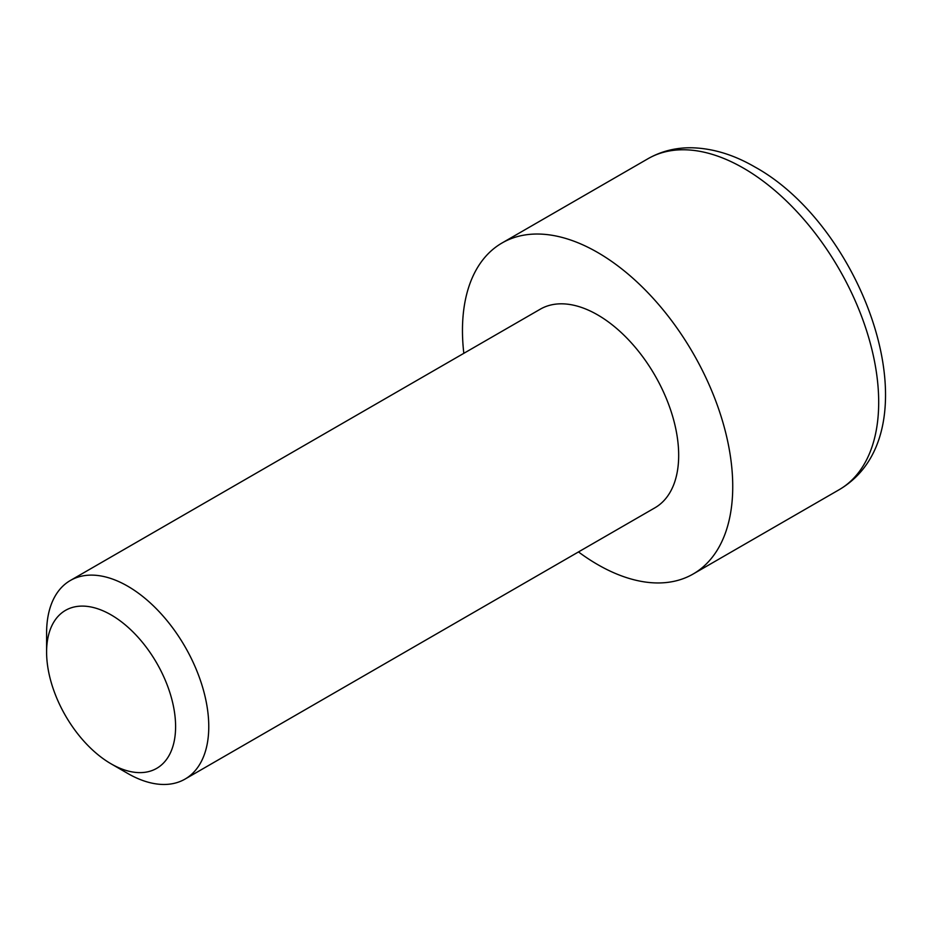 <?xml version="1.0" encoding="UTF-8"?>
<svg xmlns="http://www.w3.org/2000/svg" width="932" height="932" viewBox="0 0 932 932"><rect width="100%" height="100%" fill="white"/><g stroke="black" fill="none" stroke-linecap="round" stroke-linejoin="round"><path stroke-width="1.4" d="M46.6 652.132L46.6 632.979A114.671 66.207 60 0 1 70.354 580.485A114.671 66.207 60 0 1 127.684 586.17A114.671 66.207 60 0 1 202.594 687.21A114.671 66.207 60 0 1 185.014 779.105A114.671 66.207 60 0 1 127.684 773.42L111.106 763.844A91.219 52.67 60 0 1 46.6 652.132A91.219 52.67 60 0 1 111.106 614.887A91.219 52.67 60 0 1 175.6 726.611A91.219 52.67 60 0 1 111.106 763.844L127.684 773.42M185.014 779.105L654.928 507.8A114.671 66.207 -120 0 0 672.508 415.917A114.671 66.207 -120 0 0 597.598 314.865A114.671 66.207 -120 0 0 540.269 309.191L70.354 580.485M578.481 551.93A191.118 110.337 -120 0 0 597.598 564.536A191.118 110.337 -120 0 0 693.152 574.007A191.118 110.337 -120 0 0 722.451 420.856A191.118 110.337 -120 0 0 597.598 252.444A191.118 110.337 -120 0 0 502.045 242.984A191.118 110.337 -120 0 0 463.821 353.321M647.996 158.72C661.44 151.077 676.259 147.431 692.453 147.792C713.225 148.456 734.078 154.875 755.013 167.049C864.896 227.594 937.674 431.924 839.103 489.743A191.118 110.337 -120 0 0 868.403 336.592A191.118 110.337 -120 0 0 743.55 168.179A191.118 110.337 -120 0 0 647.996 158.72L502.045 242.984M693.152 574.007L839.103 489.743"/></g></svg>
